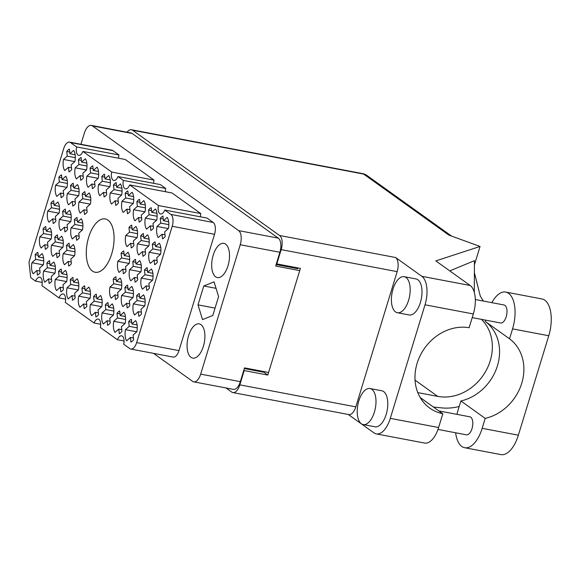 <?xml version="1.0" encoding="UTF-8"?>
<svg xmlns="http://www.w3.org/2000/svg" width="580" height="580" viewBox="0 0 580 580"><rect width="100%" height="100%" fill="white"/><g stroke="black" fill="none" stroke-linecap="round" stroke-linejoin="round"><path stroke-width="0.87" d="M111.715 253.851A27.13 13.195 -79.3 0 0 105.241 218.936A27.13 13.195 -79.3 0 0 88.646 237.329A27.13 13.195 -79.3 0 0 95.12 272.245A27.13 13.195 -79.3 0 0 111.715 253.851M228.005 265.778A17.415 8.468 -79.3 0 0 223.851 243.361A17.415 8.468 -79.3 0 0 213.201 255.171A17.415 8.468 -79.3 0 0 217.355 277.581A17.415 8.468 -79.3 0 0 228.005 265.778M203.392 346.296A17.415 8.468 -79.3 0 0 199.23 323.879A17.415 8.468 -79.3 0 0 188.58 335.689A17.415 8.468 -79.3 0 0 192.734 358.099A17.415 8.468 -79.3 0 0 203.392 346.296M43.246 264.835L31.936 262.689L35.684 259.354L35.163 254.7L38.171 255.273M35.163 254.7A11.919 5.793 100.7 0 1 37.845 252.322L38.36 256.969L42.108 253.634A11.919 5.793 -79.3 0 1 43.34 264.748L39.592 268.083L40.114 272.738A11.919 5.793 100.7 0 1 37.439 275.123L36.917 270.469L33.169 273.803A11.919 5.793 -79.3 0 1 31.936 262.689M51.134 239.025L39.824 236.879L43.572 233.544L43.058 228.897L46.059 229.463M43.058 228.897A11.919 5.793 100.7 0 1 45.733 226.512L46.248 231.159L49.996 227.824A11.919 5.793 -79.3 0 1 51.228 238.945L47.487 242.28L48.002 246.928A11.919 5.793 100.7 0 1 45.327 249.313L44.812 244.666L41.064 248.001A11.919 5.793 -79.3 0 1 39.824 236.879M59.029 213.222L47.719 211.076L51.461 207.734L50.946 203.087L53.955 203.66M50.946 203.087A11.919 5.793 100.7 0 1 53.621 200.702L54.143 205.356L57.884 202.021A11.919 5.793 -79.3 0 1 59.124 213.136L55.375 216.47L55.89 221.125A11.919 5.793 100.7 0 1 53.215 223.503L52.7 218.856L48.952 222.191A11.919 5.793 -79.3 0 1 47.719 211.076M66.917 187.412L55.608 185.266L59.356 181.931L58.834 177.277L61.842 177.85M58.834 177.277A11.919 5.793 100.7 0 1 61.509 174.899L62.031 179.546L65.779 176.211A11.919 5.793 -79.3 0 1 67.012 187.325L63.264 190.668L63.785 195.315A11.919 5.793 100.7 0 1 61.103 197.7L60.588 193.046L56.84 196.381A11.919 5.793 -79.3 0 1 55.608 185.266M136.771 331.811L125.461 329.665L129.209 326.33L128.688 321.675L131.696 322.248M128.688 321.675A11.919 5.793 100.7 0 1 131.363 319.29L131.885 323.945L135.626 320.61A11.919 5.793 -79.3 0 1 136.865 331.724L133.117 335.059L133.639 339.713A11.919 5.793 100.7 0 1 130.957 342.091L130.442 337.444L126.694 340.779A11.919 5.793 -79.3 0 1 125.461 329.665M125.077 323.437L113.767 321.291L117.515 317.956L117 313.301L120.002 313.874M117 313.301A11.919 5.793 100.7 0 1 119.676 310.923L120.191 315.571L123.939 312.236A11.919 5.793 -79.3 0 1 125.178 323.35L121.43 326.692L121.945 331.339A11.919 5.793 100.7 0 1 119.27 333.725L118.755 329.07L115.007 332.405A11.919 5.793 -79.3 0 1 113.767 321.291M113.39 315.063L102.08 312.917L105.828 309.582L105.306 304.935L108.315 305.5M105.306 304.935A11.919 5.793 100.7 0 1 107.981 302.55L108.503 307.197L112.252 303.862A11.919 5.793 -79.3 0 1 113.484 314.983L109.736 318.318L110.258 322.966A11.919 5.793 100.7 0 1 107.575 325.351L107.061 320.704L103.312 324.039A11.919 5.793 -79.3 0 1 102.08 312.917M101.696 306.697L90.386 304.551L94.134 301.208L93.619 296.561L96.621 297.134M93.619 296.561A11.919 5.793 100.7 0 1 96.294 294.176L96.809 298.83L100.557 295.488A11.919 5.793 -79.3 0 1 101.797 306.61L98.049 309.945L98.564 314.592A11.919 5.793 100.7 0 1 95.888 316.977L95.374 312.33L91.625 315.665A11.919 5.793 -79.3 0 1 90.386 304.551M90.009 298.323L78.699 296.177L82.447 292.842L81.925 288.188L84.934 288.76M81.925 288.188A11.919 5.793 100.7 0 1 84.608 285.802L85.122 290.457L88.87 287.122A11.919 5.793 -79.3 0 1 90.103 298.236L86.355 301.571L86.877 306.226A11.919 5.793 100.7 0 1 84.194 308.611L83.68 303.956L79.931 307.291A11.919 5.793 -79.3 0 1 78.699 296.177M78.322 289.949L67.004 287.803L70.753 284.468L70.238 279.821L73.239 280.387M70.238 279.821A11.919 5.793 100.7 0 1 72.913 277.436L73.428 282.083L77.176 278.748A11.919 5.793 -79.3 0 1 78.416 289.862L74.668 293.204L75.183 297.852A11.919 5.793 100.7 0 1 72.507 300.237L71.992 295.582L68.244 298.925A11.919 5.793 -79.3 0 1 67.004 287.803M66.627 281.575L55.317 279.43L59.066 276.094L58.544 271.447L61.553 272.013M58.544 271.447A11.919 5.793 100.7 0 1 61.226 269.062L61.741 273.709L65.489 270.374A11.919 5.793 -79.3 0 1 66.722 281.496L62.973 284.831L63.495 289.478A11.919 5.793 100.7 0 1 60.82 291.863L60.298 287.216L56.55 290.551A11.919 5.793 -79.3 0 1 55.317 279.43M54.941 273.209L43.623 271.063L47.371 267.721L46.857 263.074L49.858 263.646M46.857 263.074A11.919 5.793 100.7 0 1 49.532 260.688L50.047 265.343L53.795 262.008A11.919 5.793 -79.3 0 1 55.035 273.122L51.286 276.457L51.801 281.111A11.919 5.793 100.7 0 1 49.126 283.489L48.611 278.842L44.863 282.177A11.919 5.793 -79.3 0 1 43.623 271.063M144.659 306.001L133.349 303.855L137.097 300.52L136.576 295.873L139.584 296.438M136.576 295.873A11.919 5.793 100.7 0 1 139.258 293.487L139.773 298.135L143.521 294.799A11.919 5.793 -79.3 0 1 144.754 305.921L141.012 309.256L141.527 313.903A11.919 5.793 100.7 0 1 138.852 316.288L138.33 311.634L134.589 314.976A11.919 5.793 -79.3 0 1 133.349 303.855M132.972 297.627L121.662 295.481L125.403 292.146L124.888 287.499L127.897 288.071M124.888 287.499A11.919 5.793 100.7 0 1 127.564 285.113L128.086 289.761L131.827 286.426A11.919 5.793 -79.3 0 1 133.066 297.547L129.318 300.882L129.833 305.529A11.919 5.793 100.7 0 1 127.158 307.915L126.643 303.267L122.895 306.602A11.919 5.793 -79.3 0 1 121.662 295.481M121.278 289.26L109.968 287.114L113.716 283.779L113.201 279.125L116.203 279.698M113.201 279.125A11.919 5.793 100.7 0 1 115.877 276.74L116.391 281.394L120.14 278.059A11.919 5.793 -79.3 0 1 121.372 289.173L117.631 292.508L118.146 297.163A11.919 5.793 100.7 0 1 115.471 299.541L114.949 294.894L111.208 298.229A11.919 5.793 -79.3 0 1 109.968 287.114M74.516 255.773L63.206 253.627L66.954 250.292L66.439 245.637L69.441 246.21M66.439 245.637A11.919 5.793 100.7 0 1 69.114 243.252L69.629 247.906L73.377 244.571A11.919 5.793 -79.3 0 1 74.61 255.686L70.869 259.021L71.383 263.675A11.919 5.793 100.7 0 1 68.708 266.053L68.186 261.406L64.445 264.741A11.919 5.793 -79.3 0 1 63.206 253.627M62.828 247.399L51.519 245.253L55.259 241.918L54.745 237.263L57.753 237.836M54.745 237.263A11.919 5.793 100.7 0 1 57.42 234.886L57.942 239.533L61.683 236.198A11.919 5.793 -79.3 0 1 62.923 247.312L59.175 250.654L59.697 255.301A11.919 5.793 100.7 0 1 57.014 257.687L56.499 253.032L52.751 256.367A11.919 5.793 -79.3 0 1 51.519 245.253M152.547 280.198L141.237 278.052L144.986 274.71L144.471 270.062L147.472 270.635M144.471 270.062A11.919 5.793 100.7 0 1 147.146 267.677L147.661 272.332L151.409 268.989A11.919 5.793 -79.3 0 1 152.649 280.111L148.9 283.446L149.415 288.093A11.919 5.793 100.7 0 1 146.74 290.478L146.225 285.831L142.477 289.166A11.919 5.793 -79.3 0 1 141.237 278.052M140.86 271.824L129.55 269.678L133.299 266.343L132.776 261.689L135.785 262.262M132.776 261.689A11.919 5.793 100.7 0 1 135.452 259.303L135.974 263.958L139.722 260.623A11.919 5.793 -79.3 0 1 140.954 271.737L137.206 275.072L137.728 279.727A11.919 5.793 100.7 0 1 135.046 282.112L134.531 277.457L130.783 280.793A11.919 5.793 -79.3 0 1 129.55 269.678M129.166 263.45L117.856 261.305L121.604 257.969L121.09 253.315L124.091 253.888M121.09 253.315A11.919 5.793 100.7 0 1 123.765 250.937L124.279 255.584L128.028 252.249A11.919 5.793 -79.3 0 1 129.268 263.363L125.519 266.706L126.034 271.353A11.919 5.793 100.7 0 1 123.359 273.738L122.844 269.084L119.096 272.419A11.919 5.793 -79.3 0 1 117.856 261.305M82.411 229.963L71.094 227.817L74.842 224.482L74.327 219.835L77.328 220.4M74.327 219.835A11.919 5.793 100.7 0 1 77.002 217.449L77.517 222.096L81.265 218.762A11.919 5.793 -79.3 0 1 82.505 229.876L78.757 233.218L79.272 237.865A11.919 5.793 100.7 0 1 76.596 240.25L76.081 235.596L72.333 238.938A11.919 5.793 -79.3 0 1 71.094 227.817M70.716 221.589L59.406 219.443L63.155 216.108L62.633 211.461L65.642 212.026M62.633 211.461A11.919 5.793 100.7 0 1 65.315 209.075L65.83 213.723L69.578 210.388A11.919 5.793 -79.3 0 1 70.811 221.509L67.062 224.844L67.584 229.492A11.919 5.793 100.7 0 1 64.909 231.877L64.387 227.23L60.646 230.564A11.919 5.793 -79.3 0 1 59.406 219.443M160.442 254.388L149.132 252.242L152.874 248.907L152.359 244.252L155.368 244.825M152.359 244.252A11.919 5.793 100.7 0 1 155.034 241.874L155.556 246.522L159.297 243.187A11.919 5.793 -79.3 0 1 160.537 254.301L156.788 257.636L157.303 262.29A11.919 5.793 100.7 0 1 154.628 264.676L154.113 260.021L150.365 263.356A11.919 5.793 -79.3 0 1 149.132 252.242M148.748 246.014L137.438 243.868L141.186 240.533L140.672 235.886L143.673 236.451M140.672 235.886A11.919 5.793 100.7 0 1 143.347 233.501L143.862 238.148L147.61 234.813A11.919 5.793 -79.3 0 1 148.843 245.935L145.101 249.269L145.616 253.917A11.919 5.793 100.7 0 1 142.941 256.302L142.419 251.648L138.678 254.99A11.919 5.793 -79.3 0 1 137.438 243.868M137.061 237.648L125.751 235.494L129.492 232.16L128.977 227.512L131.986 228.085M128.977 227.512A11.919 5.793 100.7 0 1 131.653 225.127L132.175 229.781L135.916 226.439A11.919 5.793 -79.3 0 1 137.155 237.561L133.407 240.896L133.922 245.543A11.919 5.793 100.7 0 1 131.247 247.928L130.732 243.281L126.984 246.616A11.919 5.793 -79.3 0 1 125.751 235.494M90.299 204.16L78.989 202.007L82.737 198.672L82.215 194.024L85.224 194.597M82.215 194.024A11.919 5.793 100.7 0 1 84.89 191.639L85.412 196.294L89.153 192.951A11.919 5.793 -79.3 0 1 90.393 204.073L86.645 207.408L87.167 212.055A11.919 5.793 100.7 0 1 84.484 214.44L83.969 209.793L80.221 213.128A11.919 5.793 -79.3 0 1 78.989 202.007M78.605 195.786L67.294 193.64L71.043 190.305L70.528 185.651L73.529 186.224M70.528 185.651A11.919 5.793 100.7 0 1 73.203 183.266L73.718 187.92L77.466 184.585A11.919 5.793 -79.3 0 1 78.706 195.699L74.958 199.034L75.472 203.689A11.919 5.793 100.7 0 1 72.797 206.067L72.282 201.419L68.534 204.755A11.919 5.793 -79.3 0 1 67.294 193.64M168.331 228.578L157.02 226.432L160.769 223.097L160.247 218.45L163.256 219.015M160.247 218.45A11.919 5.793 100.7 0 1 162.929 216.064L163.444 220.712L167.192 217.377A11.919 5.793 -79.3 0 1 168.425 228.498L164.676 231.833L165.198 236.481A11.919 5.793 100.7 0 1 162.516 238.866L162.001 234.219L158.253 237.554A11.919 5.793 -79.3 0 1 157.02 226.432M156.643 220.212L145.326 218.065L149.075 214.723L148.56 210.076L151.561 210.649M148.56 210.076A11.919 5.793 100.7 0 1 151.235 207.691L151.75 212.345L155.498 209.01A11.919 5.793 -79.3 0 1 156.738 220.124L152.989 223.46L153.504 228.114A11.919 5.793 100.7 0 1 150.829 230.492L150.314 225.845L146.566 229.18A11.919 5.793 -79.3 0 1 145.326 218.065M144.949 211.838L133.639 209.692L137.387 206.357L136.865 201.702L139.874 202.275M136.865 201.702A11.919 5.793 100.7 0 1 139.548 199.317L140.063 203.971L143.811 200.637A11.919 5.793 -79.3 0 1 145.043 211.751L141.295 215.086L141.817 219.74A11.919 5.793 100.7 0 1 139.142 222.125L138.62 217.471L134.872 220.806A11.919 5.793 -79.3 0 1 133.639 209.692M133.262 203.464L121.945 201.318L125.693 197.983L125.178 193.336L128.18 193.901M125.178 193.336A11.919 5.793 100.7 0 1 127.854 190.95L128.369 195.598L132.117 192.263A11.919 5.793 -79.3 0 1 133.356 203.377L129.608 206.719L130.123 211.367A11.919 5.793 100.7 0 1 127.448 213.752L126.933 209.097L123.185 212.439A11.919 5.793 -79.3 0 1 121.945 201.318M121.568 195.09L110.258 192.944L114.006 189.609L113.484 184.962L116.493 185.528M113.484 184.962A11.919 5.793 100.7 0 1 116.167 182.577L116.681 187.224L120.43 183.889A11.919 5.793 -79.3 0 1 121.662 195.011L117.914 198.345L118.436 202.993A11.919 5.793 100.7 0 1 115.761 205.378L115.239 200.731L111.498 204.066A11.919 5.793 -79.3 0 1 110.258 192.944M109.881 186.724L98.571 184.578L102.312 181.235L101.797 176.588L104.799 177.161M101.797 176.588A11.919 5.793 100.7 0 1 104.472 174.203L104.994 178.857L108.735 175.522A11.919 5.793 -79.3 0 1 109.975 186.637L106.227 189.972L106.742 194.626A11.919 5.793 100.7 0 1 104.066 197.004L103.552 192.357L99.803 195.692A11.919 5.793 -79.3 0 1 98.571 184.578M98.187 178.35L86.877 176.204L90.625 172.869L90.103 168.215L93.112 168.787M90.103 168.215A11.919 5.793 100.7 0 1 92.785 165.837L93.3 170.484L97.049 167.149A11.919 5.793 -79.3 0 1 98.281 178.263L94.54 181.598L95.055 186.252A11.919 5.793 100.7 0 1 92.379 188.638L91.858 183.983L88.117 187.318A11.919 5.793 -79.3 0 1 86.877 176.204M86.5 169.976L75.19 167.83L78.931 164.495L78.416 159.848L81.425 160.413M78.416 159.848A11.919 5.793 100.7 0 1 81.091 157.463L81.613 162.11L85.354 158.775A11.919 5.793 -79.3 0 1 86.594 169.897L82.846 173.231L83.361 177.879A11.919 5.793 100.7 0 1 80.685 180.264L80.17 175.609L76.422 178.952A11.919 5.793 -79.3 0 1 75.19 167.83M74.806 161.602L63.495 159.457L67.244 156.121L66.729 151.474L69.731 152.04M66.729 151.474A11.919 5.793 100.7 0 1 69.404 149.089L69.919 153.736L73.667 150.401A11.919 5.793 -79.3 0 1 74.9 161.523L71.159 164.858L71.674 169.505A11.919 5.793 100.7 0 1 68.998 171.89L68.476 167.243L64.735 170.578A11.919 5.793 -79.3 0 1 63.495 159.457M153.519 353.358L192.582 381.336A11.368 5.524 -79.3 0 0 193.72 381.836A11.368 5.524 -79.3 0 0 200.673 374.129L240.229 244.745A11.368 5.524 -79.3 0 0 238.655 230.623L92.452 125.918A11.368 5.524 -79.3 0 0 91.306 125.418A11.368 5.524 -79.3 0 0 84.354 133.125L80.939 144.297M91.306 125.418L130.964 132.943A11.368 5.524 100.7 0 1 132.109 133.444L278.313 238.148A11.368 5.524 100.7 0 1 279.886 252.271L275.681 266.039L299.737 270.606M268.591 372.454L244.542 367.887L240.33 381.654A11.368 5.524 100.7 0 1 233.377 389.361L193.72 381.836M198.005 304.863L202.521 319.602L212.809 315.469L218.58 296.598L214.063 281.858L203.776 285.991L198.005 304.863L215.064 308.103M118.624 158.224A7.518 3.654 100.7 0 1 118.965 154.969L112.839 150.582A9.534 4.633 -79.3 0 0 111.882 150.162L69.549 142.129A9.534 4.633 -79.3 0 0 63.713 148.596L29 262.145L30.726 277.639L35.605 281.133A7.518 3.654 100.7 0 1 39.781 277.211A7.518 3.654 100.7 0 1 41.898 285.643L58.986 297.881A7.518 3.654 100.7 0 1 63.162 293.951A7.518 3.654 100.7 0 1 65.279 302.39L94.054 322.995A7.518 3.654 100.7 0 1 98.237 319.065A7.518 3.654 100.7 0 1 100.347 327.504L117.435 339.735A7.518 3.654 100.7 0 1 121.619 335.813A7.518 3.654 100.7 0 1 123.728 344.244L129.855 348.631A9.534 4.633 -79.3 0 0 130.819 349.051A9.534 4.633 -79.3 0 0 136.648 342.591L172.202 226.287A9.534 4.633 -79.3 0 0 170.882 214.433L164.763 210.047A7.518 3.654 100.7 0 1 160.58 213.976A7.518 3.654 100.7 0 1 158.463 205.537L129.688 184.933A7.518 3.654 100.7 0 1 125.505 188.862A7.518 3.654 100.7 0 1 123.395 180.424L118.001 176.559A7.518 3.654 100.7 0 1 113.818 180.489A7.518 3.654 100.7 0 1 111.701 172.05L82.925 151.445A7.518 3.654 100.7 0 1 78.742 155.375A7.518 3.654 100.7 0 1 76.632 146.936L70.506 142.549A9.534 4.633 -79.3 0 0 69.549 142.129M153.7 183.338A7.518 3.654 100.7 0 1 154.034 180.09L125.258 159.478L82.925 151.445M165.387 191.712A7.518 3.654 100.7 0 1 165.728 188.457L160.334 184.592L118.001 176.559M200.463 216.826A7.518 3.654 100.7 0 1 200.796 213.57L172.021 192.966L129.688 184.933M130.819 349.051L173.152 357.084A9.534 4.633 -79.3 0 0 178.981 350.625L214.535 234.32A9.534 4.633 -79.3 0 0 213.222 222.474L207.096 218.08L164.763 210.047M42.238 282.395L35.605 281.133M118.965 154.969L76.632 146.936M154.034 180.09L111.701 172.05M165.728 188.457L123.395 180.424M200.796 213.57L158.463 205.537M124.069 340.996L117.435 339.735M100.688 324.256L94.054 322.995M65.62 299.135L58.986 297.881M216.043 288.318L203.776 285.991M69.919 153.736L75.146 154.729M67.244 156.121L75.306 157.651M68.476 167.243L71.485 167.809M81.613 162.11L86.84 163.103M78.931 164.495L87 166.025M80.17 175.609L83.172 176.182M93.3 170.484L98.528 171.477M90.625 172.869L98.687 174.399M91.858 183.983L94.866 184.556M104.994 178.857L110.222 179.851M102.312 181.235L110.381 182.772M103.552 192.357L106.553 192.93M116.681 187.224L121.909 188.217M114.006 189.609L122.068 191.139M115.239 200.731L118.247 201.296M128.369 195.598L133.603 196.591M125.693 197.983L133.762 199.513M126.933 209.097L129.934 209.67M140.063 203.971L145.29 204.965M137.387 206.357L145.45 207.887M138.62 217.471L141.629 218.044M151.75 212.345L156.977 213.331M149.075 214.723L157.137 216.253M150.314 225.845L153.316 226.417M163.444 220.712L168.671 221.705M160.769 223.097L168.831 224.627M162.001 234.219L165.01 234.784M73.718 187.92L78.945 188.913M71.043 190.305L79.105 191.835M72.282 201.419L75.284 201.992M85.412 196.294L90.639 197.28M82.737 198.672L90.799 200.201M83.969 209.793L86.978 210.359M132.175 229.781L137.402 230.768M129.492 232.16L137.561 233.689M130.732 243.281L133.733 243.846M143.862 238.148L149.089 239.141M141.186 240.533L149.249 242.063M142.419 251.648L145.428 252.22M155.556 246.522L160.783 247.515M152.874 248.907L160.943 250.437M154.113 260.021L157.115 260.594M65.83 213.723L71.057 214.716M63.155 216.108L71.217 217.638M64.387 227.23L67.396 227.795M77.517 222.096L82.751 223.09M74.842 224.482L82.911 226.012M76.081 235.596L79.083 236.169M124.279 255.584L129.507 256.577M121.604 257.969L129.666 259.499M122.844 269.084L125.846 269.656M135.974 263.958L141.201 264.951M133.299 266.343L141.361 267.873M134.531 277.457L137.54 278.03M147.661 272.332L152.888 273.318M144.986 274.71L153.047 276.239M146.225 285.831L149.227 286.397M57.942 239.533L63.169 240.526M55.259 241.918L63.329 243.448M56.499 253.032L59.508 253.605M69.629 247.906L74.856 248.9M66.954 250.292L75.016 251.821M68.186 261.406L71.195 261.979M116.391 281.394L121.619 282.387M113.716 283.779L121.778 285.309M114.949 294.894L117.957 295.466M128.086 289.761L133.313 290.754M125.403 292.146L133.472 293.676M126.643 303.267L129.644 303.833M139.773 298.135L145 299.128M137.097 300.52L145.16 302.049M138.33 311.634L141.339 312.207M50.047 265.343L55.281 266.336M47.371 267.721L55.441 269.258M48.611 278.842L51.613 279.415M61.741 273.709L66.968 274.702M59.066 276.094L67.128 277.624M60.298 287.216L63.307 287.781M73.428 282.083L78.655 283.076M70.753 284.468L78.815 285.998M71.992 295.582L74.994 296.155M85.122 290.457L90.35 291.45M82.447 292.842L90.509 294.372M83.68 303.956L86.688 304.529M96.809 298.83L102.037 299.817M94.134 301.208L102.196 302.738M95.374 312.33L98.375 312.903M108.503 307.197L113.731 308.19M105.828 309.582L113.89 311.112M107.061 320.704L110.069 321.269M120.191 315.571L125.418 316.564M117.515 317.956L125.577 319.486M118.755 329.07L121.756 329.643M131.885 323.945L137.112 324.938M129.209 326.33L137.272 327.86M130.442 337.444L133.451 338.017M62.031 179.546L67.258 180.54M59.356 181.931L67.418 183.461M60.588 193.046L63.597 193.618M54.143 205.356L59.37 206.35M51.461 207.734L59.53 209.271M52.7 218.856L55.702 219.429M46.248 231.159L51.475 232.152M43.572 233.544L51.634 235.074M44.812 244.666L47.814 245.231M38.36 256.969L43.587 257.962M35.684 259.354L43.747 260.884M36.917 270.469L39.926 271.041M491.862 302.666A28.601 13.905 100.7 0 1 505.738 292.074A28.601 13.905 100.7 0 1 508.609 293.335A28.601 13.905 100.7 0 1 512.561 328.882L509.523 338.814A45.827 39.063 125.6 0 1 521.753 383.228A45.827 39.063 125.6 0 1 485.199 418.39L482.161 428.323A28.601 13.905 100.7 0 1 464.667 447.716A28.601 13.905 100.7 0 1 455.641 432.774M505.738 292.074L541.93 298.946A28.601 13.905 100.7 0 1 544.808 300.201A28.601 13.905 100.7 0 1 548.76 335.748L518.353 435.196A28.601 13.905 100.7 0 1 500.866 454.582L464.667 447.716M475.325 299.534L504.005 304.971A9.164 4.459 100.7 0 1 504.926 305.377A9.164 4.459 100.7 0 1 506.463 315.803A9.164 4.459 100.7 0 1 500.591 322.988L472.221 317.601M438.886 410.937L469.814 416.802A9.164 4.459 100.7 0 1 470.735 417.209A9.164 4.459 100.7 0 1 472.272 427.634A9.164 4.459 100.7 0 1 466.4 434.819L437.987 429.425M361.34 423.755A18.335 8.918 -79.3 0 0 363.181 424.56A18.335 8.918 -79.3 0 0 374.926 410.19A18.335 8.918 -79.3 0 0 371.86 389.339A18.335 8.918 -79.3 0 0 370.018 388.535A18.335 8.918 -79.3 0 0 358.273 402.904A18.335 8.918 -79.3 0 0 361.34 423.755M363.181 424.56L374.985 426.8A18.335 8.918 -79.3 0 0 386.729 412.431A18.335 8.918 -79.3 0 0 383.663 391.58A18.335 8.918 -79.3 0 0 381.821 390.775L370.018 388.535M395.531 311.924A18.335 8.918 -79.3 0 0 397.373 312.729A18.335 8.918 -79.3 0 0 409.117 298.359A18.335 8.918 -79.3 0 0 406.051 277.508A18.335 8.918 -79.3 0 0 404.209 276.704A18.335 8.918 -79.3 0 0 392.464 291.073A18.335 8.918 -79.3 0 0 395.531 311.924M397.373 312.729L409.175 314.969A18.335 8.918 -79.3 0 0 420.921 300.599A18.335 8.918 -79.3 0 0 417.854 279.748A18.335 8.918 -79.3 0 0 416.012 278.944L404.209 276.704M456.909 414.352A28.601 13.905 100.7 0 1 457.845 410.908L460.882 400.976L485.199 418.39M348.254 414.461L373.984 432.883A22.917 11.143 -79.3 0 0 376.282 433.891A22.917 11.143 -79.3 0 0 390.297 418.354L425.017 304.805A22.917 11.143 -79.3 0 0 421.849 276.319L470.162 285.49L435.826 260.899L480.051 246.456L448.818 235.081L363.638 174.08L132.61 130.239L279.596 235.502L395.582 257.513L421.849 276.319M395.582 257.513A11.368 5.524 100.7 0 1 397.155 271.636L281.169 249.625A11.368 5.524 -79.3 0 0 279.596 235.502M226.004 387.962L231.732 392.065A11.368 5.524 -79.3 0 0 232.877 392.566A11.368 5.524 -79.3 0 0 239.83 384.859L355.808 406.87L397.155 271.636M355.808 406.87A11.368 5.524 100.7 0 1 348.863 414.577L232.877 392.566M470.162 285.49A22.917 11.143 100.7 0 1 473.331 313.969L425.017 304.805M390.297 418.354L438.611 427.525L442.823 413.757A45.827 39.063 125.6 0 1 429.758 408.095A45.827 39.063 125.6 0 1 420.13 355.707A45.827 39.063 125.6 0 1 469.118 327.736L473.331 313.969M438.611 427.525A22.917 11.143 100.7 0 1 424.596 443.062L376.282 433.891M420.196 397.554L442.823 413.757M449.783 270.896L474.44 260.674L474.302 292.371M474.418 264.871L480.051 246.456M276.413 263.632L276.805 263.907L281.169 249.625M132.61 130.239A11.368 5.524 -79.3 0 0 131.471 129.739A11.368 5.524 -79.3 0 0 127.071 132.204M239.83 384.859L244.194 370.576L243.803 370.301M276.805 263.907L300.411 268.388L267.8 375.057L244.194 370.576M244.339 368.554L263.9 372.266L264.103 371.606M295.691 268.279L295.923 267.539M267.8 375.057L263.9 372.266M459.2 406.471A56.833 48.444 125.6 0 1 441.75 407.892L433.47 407.059M481.429 319.348A45.827 39.063 -54.4 0 1 485.685 371.352A45.827 39.063 -54.4 0 1 437.726 396.387L417.788 392.602M460.882 400.976A45.827 39.063 125.6 0 0 497.437 365.82A45.827 39.063 125.6 0 0 485.206 321.4L485.598 320.138M485.206 321.4L509.523 338.814M238.655 230.623L278.313 238.148M240.229 244.745L279.886 252.271M92.452 125.918L132.109 133.444M200.673 374.129L240.33 381.654M276.131 264.567L297.895 268.692M112.839 150.582L70.506 142.549M213.222 222.474L170.882 214.433M214.535 234.32L172.202 226.287M178.981 350.625L136.648 342.591M415.048 380.139L437.726 396.387M131.471 129.739L362.493 173.579A11.368 5.524 100.7 0 1 363.638 174.08A11.368 9.686 -54.4 0 1 366.995 175.508L451.595 236.096M482.161 428.323L518.353 435.196M512.561 328.882L548.76 335.748M474.389 272.593L480.269 296.039L483.358 301.056M366.995 175.508A11.368 11.368 0 0 0 362.493 173.579"/></g></svg>

